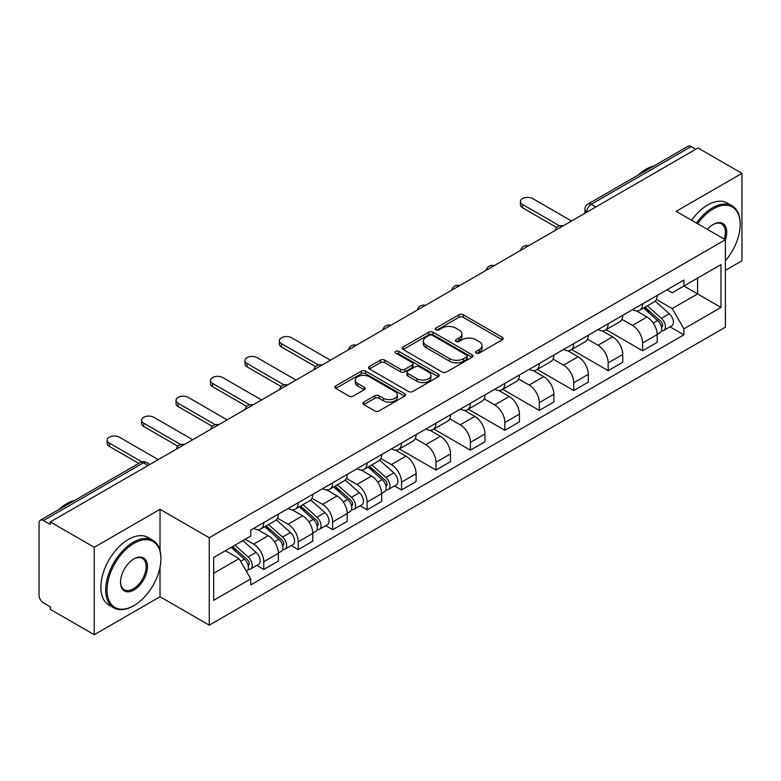 <?xml version="1.0" encoding="UTF-8"?>
<svg xmlns="http://www.w3.org/2000/svg" width="781" height="781" viewBox="0 0 781 781"><rect width="100%" height="100%" fill="white"/><g stroke="black" fill="none" stroke-linecap="round" stroke-linejoin="round"><path stroke-width="1.17" d="M476.215 353.09A2.148 1.24 0 0 0 479.251 353.09L502.271 339.803A3.065 1.767 0 0 0 503.169 338.544A3.065 1.767 0 0 0 502.271 337.294L463.27 314.782A3.065 1.767 0 0 0 458.935 314.782L435.915 328.069A2.148 1.24 0 0 0 435.281 328.947A2.148 1.24 0 0 0 435.915 329.826A2.148 1.24 0 0 0 438.942 329.826L441.929 328.098A9.802 5.662 0 0 1 455.792 328.098L459.043 329.982A9.802 5.662 0 0 1 461.913 333.985A9.802 5.662 0 0 1 459.043 337.988L456.065 339.706A2.148 1.24 0 0 0 455.44 340.584A2.148 1.24 0 0 0 456.065 341.453A2.148 1.24 0 0 0 459.101 341.453L462.079 339.735A9.802 5.662 0 0 1 475.941 339.735L479.192 341.609A9.802 5.662 0 0 1 482.072 345.612A9.802 5.662 0 0 1 479.192 349.624L476.215 351.343A2.148 1.24 0 0 0 475.59 352.211A2.148 1.24 0 0 0 476.215 353.09L476.215 351.343M363.809 402.098A3.065 1.767 0 0 0 362.911 403.357A3.065 1.767 0 0 0 363.809 404.607L374.753 410.923A3.065 1.767 0 0 0 379.088 410.923L404.656 396.162A3.065 1.767 0 0 0 405.554 394.913A3.065 1.767 0 0 0 404.656 393.653L365.654 371.141A3.065 1.767 0 0 0 361.32 371.141L335.752 385.902A3.065 1.767 0 0 0 334.854 387.151A3.065 1.767 0 0 0 335.752 388.401L348.961 396.035A3.065 1.767 0 0 0 353.295 396.035L364.239 389.719A3.065 1.767 0 0 0 365.137 388.469A3.065 1.767 0 0 0 364.239 387.21L357.688 383.432A8.2 4.735 0 0 1 355.287 380.083A8.2 4.735 0 0 1 360.344 375.71A8.2 4.735 0 0 1 369.276 376.735L394.961 391.564A8.2 4.735 0 0 1 397.363 394.913A8.2 4.735 0 0 1 392.296 399.276A8.2 4.735 0 0 1 383.364 398.251L379.088 395.782A3.065 1.767 0 0 0 374.753 395.782L363.809 402.098L363.809 404.607M209.259 537.738L160.027 509.31L94.237 547.296L50.306 521.933L698.019 147.98L741.95 173.343L676.161 211.329L725.393 239.747L209.259 537.738L209.259 625.171L725.393 327.18L725.393 239.747A19.047 10.993 -60 0 0 713.248 224.45L713.248 224.45A19.047 10.993 -60 0 0 707.41 229.37M442.144 372.01A3.065 1.767 0 0 0 446.478 372.01L472.046 357.249A3.065 1.767 0 0 0 472.944 355.999A3.065 1.767 0 0 0 472.046 354.75L433.045 332.228A3.065 1.767 0 0 0 428.71 332.228L403.142 346.989A3.065 1.767 0 0 0 402.244 348.248A3.065 1.767 0 0 0 403.142 349.498L442.144 372.01M396.523 353.559A2.148 1.24 0 0 1 398.7 353.861L398.7 351.313L438.346 374.206A3.065 1.767 0 0 1 439.244 375.456A3.065 1.767 0 0 1 438.346 376.706L412.778 391.466A3.065 1.767 0 0 1 408.443 391.466L369.442 368.944L369.442 366.445A3.065 1.767 0 0 0 368.544 367.695A3.065 1.767 0 0 0 369.442 368.944M369.442 366.445L380.386 360.129A3.065 1.767 0 0 1 384.721 360.129L400.536 369.267A3.065 1.767 0 0 0 404.87 369.267L412.134 365.069A3.065 1.767 0 0 0 413.032 363.819A3.065 1.767 0 0 0 412.134 362.569L395.664 353.061A2.148 1.24 0 0 1 395.03 352.182A2.148 1.24 0 0 1 396.357 351.04A2.148 1.24 0 0 1 398.7 351.313M94.237 547.296L94.237 634.728L50.306 609.365L50.306 606.817L43.463 602.864A6.248 3.602 -120 0 1 39.05 595.22L39.05 523.075A6.248 3.602 -120 0 1 40.339 520.224L140.346 462.489A6.248 3.602 60 0 1 143.47 462.791L43.463 520.527A6.248 3.602 -120 0 0 40.339 520.224M725.393 270.333L741.95 260.776L741.95 173.343M94.237 634.728L160.027 596.752L209.259 625.171M50.306 521.933L50.306 524.481L43.463 520.527M595.805 206.994L591.168 204.319A6.248 3.602 60 0 0 588.044 204.007L688.051 146.272A6.248 3.602 60 0 1 691.175 146.574L591.168 204.319A6.248 3.602 120 0 0 586.756 211.963L586.756 212.217M695.812 149.259L691.175 146.574M642.607 303.858A14.361 8.288 60 0 1 639.629 310.301L654.205 301.896A14.361 8.288 -120 0 0 657.182 295.443M621.93 319.322L632.454 325.394A14.361 8.288 60 0 1 642.607 342.986L657.182 334.571A14.361 8.288 -120 0 0 647.019 316.988L636.593 310.965M657.182 334.571L657.182 342.351L642.607 350.757L606.085 329.67M639.629 310.301A14.361 8.288 60 0 1 632.561 309.657M642.607 342.986L642.607 350.757M608.165 323.744A14.361 8.288 60 0 1 605.197 330.187L619.763 321.772A14.361 8.288 -120 0 0 622.74 315.329M571.643 349.556L608.165 370.643L622.74 362.228L622.74 354.457A14.361 8.288 -120 0 0 612.587 336.865L602.151 330.851M605.197 330.187A14.361 8.288 60 0 1 598.129 329.543M587.488 339.208L598.012 345.28A14.361 8.288 60 0 1 608.165 362.872L608.165 370.643M573.732 343.62A14.361 8.288 60 0 1 570.755 350.073L585.33 341.658A14.361 8.288 -120 0 0 588.298 335.215M537.211 369.442L573.732 390.529L588.298 382.114L588.298 374.343A14.361 8.288 -120 0 0 578.145 356.751L567.719 350.728M570.755 350.073A14.361 8.288 60 0 1 563.687 349.419M553.055 359.084L563.579 365.166A14.361 8.288 60 0 1 573.732 382.749L573.732 390.529M539.29 363.507A14.361 8.288 60 0 1 536.322 369.95L550.888 361.544A14.361 8.288 -120 0 0 553.866 355.091M502.769 389.319L539.29 410.406L553.866 402L553.866 394.22A14.361 8.288 -120 0 0 543.703 376.637L533.277 370.614M536.322 369.95A14.361 8.288 60 0 1 529.245 369.306M518.613 378.97L529.137 385.043A14.361 8.288 60 0 1 539.29 402.635L539.29 410.406M504.858 383.393A14.361 8.288 60 0 1 501.88 389.836L516.446 381.421A14.361 8.288 -120 0 0 519.424 374.978M468.327 409.205L504.858 430.292L519.424 421.877L519.424 414.106A14.361 8.288 -120 0 0 509.271 396.514L498.844 390.5M501.88 389.836A14.361 8.288 60 0 1 494.812 389.192M484.171 398.857L494.695 404.929A14.361 8.288 60 0 1 504.858 422.521L504.858 430.292M470.416 403.269A14.361 8.288 60 0 1 467.438 409.722L482.014 401.307A14.361 8.288 -120 0 0 484.981 394.864M433.894 429.091L470.416 450.178L484.981 441.763L484.981 433.992A14.361 8.288 -120 0 0 474.828 416.4L464.402 410.376M467.438 409.722A14.361 8.288 60 0 1 460.37 409.068M449.739 418.733L460.263 424.815A14.361 8.288 60 0 1 470.416 442.397L470.416 450.178M435.974 423.156A14.361 8.288 60 0 1 433.006 429.599L447.572 421.193A14.361 8.288 -120 0 0 450.549 414.74M399.452 448.968L435.974 470.055L450.549 461.649L450.549 453.868A14.361 8.288 -120 0 0 440.396 436.286L429.96 430.263M433.006 429.599A14.361 8.288 60 0 1 425.928 428.954M415.297 438.619L425.821 444.692A14.361 8.288 60 0 1 435.974 462.284L435.974 470.055M401.541 443.042A14.361 8.288 60 0 1 398.564 449.485L413.129 441.07A14.361 8.288 -120 0 0 416.107 434.626M394.551 485.909L401.541 489.941L416.107 481.526L416.107 473.755A14.361 8.288 -120 0 0 405.954 456.163L395.528 450.149M398.564 449.485A14.361 8.288 60 0 1 391.496 448.841M380.864 458.506L391.379 464.578A14.361 8.288 60 0 1 401.541 482.17L401.541 489.941M367.099 462.918A14.361 8.288 60 0 1 364.122 469.371L378.697 460.956A14.361 8.288 -120 0 0 381.665 454.513M360.109 505.795L367.099 509.827L381.665 501.412L381.665 493.641A14.361 8.288 -120 0 0 371.512 476.049L361.086 470.025M364.122 469.371A14.361 8.288 60 0 1 357.054 468.717M346.422 478.382L356.946 484.464A14.361 8.288 60 0 1 367.099 502.046L367.099 509.827M332.657 482.804A14.361 8.288 60 0 1 329.689 489.248L344.255 480.842A14.361 8.288 -120 0 0 347.233 474.389M325.677 525.672L332.657 529.703L347.233 521.298L347.233 513.517A14.361 8.288 -120 0 0 337.08 495.935L326.643 489.912M329.689 489.248A14.361 8.288 60 0 1 322.621 488.603M311.98 498.268L322.504 504.341A14.361 8.288 60 0 1 332.657 521.933L332.657 529.703M298.225 502.691A14.361 8.288 60 0 1 295.247 509.134L309.823 500.719A14.361 8.288 -120 0 0 312.79 494.275M291.235 545.558L298.225 549.59L312.79 541.174L312.79 533.403A14.361 8.288 -120 0 0 302.637 515.811L292.211 509.798M295.247 509.134A14.361 8.288 60 0 1 288.179 508.49M277.548 518.154L288.072 524.227A14.361 8.288 60 0 1 298.225 541.819L298.225 549.59M263.783 522.567A14.361 8.288 60 0 1 260.805 529.02L275.381 520.605A14.361 8.288 -120 0 0 278.358 514.162M256.803 565.444L263.783 569.476L278.358 561.061L278.358 553.29A14.361 8.288 -120 0 0 268.195 535.698L257.769 529.674M260.805 529.02A14.361 8.288 60 0 1 253.737 528.366M245.244 539.271L253.63 544.113A14.361 8.288 60 0 1 263.783 561.695L263.783 569.476M667.003 289.771L672.187 292.768L720.98 264.603L697.579 278.114L697.579 293.92L672.187 308.573L656.372 299.435M213.672 573.293L239.054 558.64L250.76 578.906L213.672 600.316L213.672 557.488L250.76 536.078L250.76 530.094L683.892 280.028L683.892 286.012L720.98 307.431L683.892 328.84L672.187 308.573M720.98 264.603L720.98 307.431M250.76 578.906L250.76 584.901L683.892 334.834L683.892 328.84M160.027 509.31L160.027 550.644M160.027 567.299L160.027 596.752M239.054 558.64L225.367 550.742M670.059 326.849L683.892 334.834M477.074 353.393L479.192 352.172A9.802 5.662 0 0 0 482.072 348.17L482.072 345.612M461.913 333.985L461.913 336.533A9.802 5.662 0 0 1 459.043 340.536L456.924 341.756M502.232 339.823L463.27 317.33A3.065 1.767 0 0 0 458.935 317.33L436.774 330.129M472.007 357.278L433.045 334.776A3.065 1.767 0 0 0 428.71 334.776L403.181 349.517M466.628 356.878A2.148 1.24 0 0 0 467.253 355.999A2.148 1.24 0 0 0 466.628 355.121L432.391 335.361A2.148 1.24 0 0 0 429.355 335.361L426.211 337.167A9.802 5.662 0 0 0 423.341 341.18A9.802 5.662 0 0 0 426.211 345.182L449.622 358.694A9.802 5.662 0 0 0 463.484 358.694L466.628 356.878L466.628 359.426A2.148 1.24 0 0 0 467.253 358.547L467.253 355.999M423.341 341.18L423.341 343.728A9.802 5.662 0 0 0 426.211 347.73L426.211 345.182M466.628 359.426L463.484 361.242A9.802 5.662 0 0 1 449.622 361.242L426.211 347.73M369.481 368.974L380.386 362.677L380.386 360.129M413.032 363.819L413.032 366.367A3.065 1.767 0 0 1 412.134 367.617L404.87 371.815A3.065 1.767 0 0 1 400.536 371.815L384.721 362.677A3.065 1.767 0 0 0 380.386 362.677M398.7 353.861L438.307 376.725M416.956 378.736A8.2 4.735 0 0 0 425.889 379.761A8.2 4.735 0 0 0 430.946 375.388A8.2 4.735 0 0 0 428.544 372.049L419.495 366.826A3.065 1.767 0 0 0 415.16 366.826L407.907 371.014A3.065 1.767 0 0 0 407.008 372.264A3.065 1.767 0 0 0 407.907 373.513L416.956 378.736L416.956 381.284A8.2 4.735 0 0 0 425.889 382.309A8.2 4.735 0 0 0 430.946 377.945L430.946 375.388M407.008 372.264L407.008 374.812A3.065 1.767 0 0 0 407.907 376.061L407.907 373.513M416.956 381.284L407.907 376.061M397.363 394.913L397.363 397.461A8.2 4.735 0 0 1 392.296 401.834A8.2 4.735 0 0 1 383.364 400.799L379.088 398.33A3.065 1.767 0 0 0 374.753 398.33L363.848 404.626M355.287 380.083L355.287 382.631A8.2 4.735 0 0 0 357.688 385.98L357.688 383.432M364.2 389.739L357.688 385.98M404.617 396.182L365.654 373.689A3.065 1.767 0 0 0 361.32 373.689L335.791 388.43M643.603 308.017L657.641 320.532A7.8 4.51 60 0 1 660.091 332.608L657.172 334.288M643.974 308.349L650.583 312.156M645.018 307.197L660.638 321.128A3.749 2.167 60 0 1 661.81 326.927A3.749 2.167 60 0 1 661.468 327.054M647.361 305.849L661.39 318.365A7.8 4.51 60 0 1 663.84 330.441A7.8 4.51 60 0 1 661.487 330.685M655.181 301.144L669.337 313.777A7.8 4.51 60 0 1 671.787 325.853L663.84 330.441M556.677 227.486L522.518 207.756A7.185 4.149 180 0 1 520.41 204.827L520.41 201.508A7.185 4.149 -0 0 0 522.518 204.446L559.528 225.816M571.526 221.013L532.671 198.579A7.185 4.149 -0 0 0 524.842 197.681A7.185 4.149 -0 0 0 520.41 201.508M725.393 260.756A38.093 21.995 120 0 0 740.183 224.45A38.093 21.995 120 0 0 713.248 208.908A38.093 21.995 120 0 0 697.618 223.708M696.476 223.054A39.021 22.532 -60 0 1 712.584 207.756A39.021 22.532 -60 0 1 732.1 205.823A39.021 22.532 -60 0 1 740.183 223.688A39.021 22.532 -60 0 1 740.183 224.079M724.221 239.074A18.109 10.456 120 0 0 721.644 223.942A18.109 10.456 120 0 0 712.916 224.655M638.028 175.149A39.021 22.532 -60 0 1 645.916 169.262A39.021 22.532 -60 0 1 653.804 166.041M691.624 220.252A39.021 22.532 -60 0 1 707.732 204.954A39.021 22.532 -60 0 1 727.248 203.021L732.1 205.823M133.981 605.548A38.093 21.995 120 0 0 133.981 605.539A38.093 21.995 120 0 0 160.906 558.893A38.093 21.995 120 0 0 133.981 543.342A38.093 21.995 120 0 0 107.046 589.997A38.093 21.995 120 0 0 133.981 605.548L133.317 605.929A39.021 22.532 -60 0 1 113.801 607.862A39.021 22.532 -60 0 1 107.817 576.583A39.021 22.532 -60 0 1 133.317 542.199A39.021 22.532 -60 0 1 152.822 540.267A39.021 22.532 -60 0 1 160.906 558.132A39.021 22.532 -60 0 1 160.906 558.513M133.981 558.893L133.981 558.893A19.047 10.993 -60 0 1 147.443 566.674A19.047 10.993 -60 0 1 133.981 589.997A19.047 10.993 -60 0 1 120.508 582.216A19.047 10.993 -60 0 1 133.981 558.893L133.981 558.893M120.518 581.825A18.109 10.456 120 0 0 124.257 589.743A18.109 10.456 120 0 0 133.317 588.845A18.109 10.456 120 0 0 145.149 572.893A18.109 10.456 120 0 0 142.367 558.376A18.109 10.456 120 0 0 133.639 559.089M58.76 509.593A39.021 22.532 -60 0 1 66.649 503.706A39.021 22.532 -60 0 1 74.537 500.484M113.801 607.862L108.949 605.05A39.021 22.532 -60 0 1 102.965 573.781A39.021 22.532 -60 0 1 128.455 539.398A39.021 22.532 -60 0 1 147.97 537.465L152.822 540.267M133.317 605.929L133.981 605.539M368.095 467.077L382.124 479.602A7.8 4.51 60 0 1 384.574 491.669L381.665 493.348M368.466 467.409L375.075 471.216M369.511 466.257L385.131 480.188A3.749 2.167 60 0 1 386.302 485.987A3.749 2.167 60 0 1 385.96 486.124M371.844 464.91L385.882 477.435A7.8 4.51 60 0 1 388.333 489.502A7.8 4.51 60 0 1 385.97 489.755M379.673 460.214L393.829 472.847A7.8 4.51 60 0 1 396.279 484.913L388.333 489.502M333.653 486.963L347.691 499.479A7.8 4.51 60 0 1 350.142 511.545L347.233 513.234M334.024 487.295L340.633 491.103M335.069 486.143L350.689 500.074A3.749 2.167 60 0 1 351.86 505.863A3.749 2.167 60 0 1 351.518 506M337.412 484.796L351.44 497.312A7.8 4.51 60 0 1 353.891 509.388A7.8 4.51 60 0 1 351.538 509.632M345.231 480.09L359.387 492.723A7.8 4.51 60 0 1 361.837 504.799L353.891 509.388M299.221 506.84L313.249 519.365A7.8 4.51 60 0 1 315.7 531.431L312.79 533.111M299.592 507.172L306.191 510.989M300.636 506.02L316.246 519.961A3.749 2.167 60 0 1 317.428 525.75A3.749 2.167 60 0 1 317.086 525.886M302.969 504.672L317.008 517.198A7.8 4.51 60 0 1 319.458 529.264A7.8 4.51 60 0 1 317.096 529.518M310.799 499.977L324.955 512.609A7.8 4.51 60 0 1 327.405 524.676L319.458 529.264M264.779 526.726L278.817 539.251A7.8 4.51 60 0 1 281.267 551.318L278.348 552.997M265.149 527.058L271.759 530.865M266.194 525.906L281.814 539.837A3.749 2.167 60 0 1 282.986 545.636A3.749 2.167 60 0 1 282.644 545.773M268.537 524.559L282.566 537.084A7.8 4.51 60 0 1 285.016 549.15A7.8 4.51 60 0 1 282.663 549.404M276.357 519.863L290.512 532.496A7.8 4.51 60 0 1 292.963 544.562L285.016 549.15M231.196 547.374L244.375 559.128A7.8 4.51 60 0 1 246.825 571.194L246.435 571.419M231.332 547.296L237.317 550.751M232.611 546.554L247.372 559.723A3.749 2.167 60 0 1 248.543 565.512A3.749 2.167 60 0 1 248.202 565.649M234.954 545.206L248.124 556.96A7.8 4.51 60 0 1 250.574 569.037A7.8 4.51 60 0 1 248.221 569.281M242.901 540.618L256.07 552.372A7.8 4.51 60 0 1 258.521 564.448L250.574 569.037M315.612 366.66L281.443 346.94A7.185 4.149 180 0 1 279.344 344.001L279.344 340.692A7.185 4.149 -0 0 0 281.443 343.62L318.463 364.991M330.451 360.197L291.596 337.763A7.185 4.149 -0 0 0 283.776 336.865A7.185 4.149 -0 0 0 279.344 340.692M281.17 386.546L247.011 366.816A7.185 4.149 180 0 1 244.902 363.887L244.902 360.578A7.185 4.149 -0 0 0 247.011 363.507L284.02 384.877M296.019 380.074L257.164 357.639A7.185 4.149 -0 0 0 249.334 356.741A7.185 4.149 -0 0 0 244.902 360.578M246.737 406.432L212.569 386.702A7.185 4.149 180 0 1 210.46 383.774L210.46 380.454A7.185 4.149 -0 0 0 212.569 383.393L249.588 404.763M261.576 399.96L222.722 377.526A7.185 4.149 -0 0 0 214.892 376.627A7.185 4.149 -0 0 0 210.46 380.454M212.295 426.309L178.127 406.589A7.185 4.149 180 0 1 176.028 403.65L176.028 400.341A7.185 4.149 -0 0 0 178.127 403.269L215.146 424.639M227.134 419.846L188.28 397.412A7.185 4.149 -0 0 0 180.46 396.514A7.185 4.149 -0 0 0 176.028 400.341M177.853 446.195L143.694 426.465A7.185 4.149 180 0 1 141.586 423.536L141.586 420.227A7.185 4.149 -0 0 0 143.694 423.156L180.704 444.526M192.702 439.723L153.847 417.288A7.185 4.149 -0 0 0 146.018 416.39A7.185 4.149 -0 0 0 141.586 420.227M138.774 463.397L109.252 446.351A7.185 4.149 180 0 1 107.153 443.423L107.153 440.103A7.185 4.149 -0 0 0 109.252 443.042L141.849 461.864M158.26 459.609L119.405 437.175A7.185 4.149 -0 0 0 111.585 436.276A7.185 4.149 -0 0 0 107.153 440.103M586.98 212.09L586.756 211.963A6.248 3.602 0 0 1 584.93 209.415L584.93 213.272M298.225 541.819L312.79 533.403M332.657 521.933L347.233 513.517M367.099 502.046L381.665 493.641M401.541 482.17L416.107 473.755M435.974 462.284L450.549 453.868M470.416 442.397L484.981 433.992M504.858 422.521L519.424 414.106M539.29 402.635L553.866 394.22M573.732 382.749L588.298 374.343M608.165 362.872L622.74 354.457M263.783 561.695L278.358 553.29M253.63 544.113L268.195 535.698M288.072 524.227L302.637 515.811M322.504 504.341L337.08 495.935M356.946 484.464L371.512 476.049M391.379 464.578L405.954 456.163M425.821 444.692L440.396 436.286M460.263 424.815L474.828 416.4M494.695 404.929L509.271 396.514M529.137 385.043L543.703 376.637M563.579 365.166L578.145 356.751M598.012 345.28L612.587 336.865M632.454 325.394L647.019 316.988M562.525 226.207A6.248 3.602 120 0 0 559.772 227.798M528.083 246.093A6.248 3.602 120 0 0 525.33 247.684M493.651 265.97A6.248 3.602 120 0 0 490.888 267.561M459.208 285.856A6.248 3.602 120 0 0 456.455 287.447M424.776 305.742A6.248 3.602 120 0 0 422.013 307.333M390.334 325.618A6.248 3.602 120 0 0 387.581 327.21M355.892 345.505A6.248 3.602 120 0 0 353.139 347.096M321.46 365.391A6.248 3.602 120 0 0 318.697 366.982M287.017 385.267A6.248 3.602 120 0 0 284.264 386.859M252.575 405.154A6.248 3.602 120 0 0 249.822 406.745M218.143 425.04A6.248 3.602 120 0 0 215.38 426.631M183.701 444.916A6.248 3.602 120 0 0 180.948 446.507M148.107 465.466L143.47 462.791A6.248 3.602 120 0 1 146.594 462.489A6.248 6.248 0 0 0 140.346 462.489M479.192 352.172L479.192 349.624M456.065 341.453L456.065 339.706M459.043 340.536L459.043 337.988M435.915 329.826L435.915 328.069M458.935 317.33L458.935 314.782M463.27 317.33L463.27 314.782M502.271 339.803L502.271 337.294M403.142 349.498L403.142 346.989M428.71 334.776L428.71 332.228M433.045 334.776L433.045 332.228M472.046 357.249L472.046 354.75M449.622 361.242L449.622 358.694M463.484 361.242L463.484 358.694M384.721 362.677L384.721 360.129M400.536 371.815L400.536 369.267M404.87 371.815L404.87 369.267M412.134 367.617L412.134 365.069M438.346 376.706L438.346 374.206M374.753 398.33L374.753 395.782M379.088 398.33L379.088 395.782M383.364 400.799L383.364 398.251M364.239 389.719L364.239 387.21M335.752 388.401L335.752 385.902M361.32 373.689L361.32 371.141M365.654 373.689L365.654 371.141M404.656 396.162L404.656 393.653M657.641 320.532L653.258 323.061M662.591 325.208L661.185 326.019M669.337 313.777L661.39 318.365M522.518 204.446L522.518 207.756M382.124 479.602L377.75 482.121M387.073 484.269L385.668 485.079M393.829 472.847L385.882 477.435M347.691 499.479L343.318 502.007M352.641 504.155L351.235 504.965M359.387 492.723L351.44 497.312M313.249 519.365L308.876 521.893M318.199 524.031L316.793 524.852M324.955 512.609L317.008 517.198M278.817 539.251L274.434 541.77M283.767 543.918L282.361 544.728M290.512 532.496L282.566 537.084M244.375 559.128L240.597 561.305M249.324 563.804L247.919 564.614M256.07 552.372L248.124 556.96M281.443 343.62L281.443 346.94M247.011 363.507L247.011 366.816M212.569 383.393L212.569 386.702M178.127 403.269L178.127 406.589M143.694 423.156L143.694 426.465M109.252 443.042L109.252 446.351M563.052 225.904A6.248 6.248 0 0 0 555.047 230.522M528.62 245.781A6.248 6.248 0 0 0 520.605 250.408M494.178 265.667A6.248 6.248 0 0 0 486.163 270.294M459.736 285.553A6.248 6.248 0 0 0 451.73 290.171M425.303 305.43A6.248 6.248 0 0 0 417.288 310.057M390.861 325.316A6.248 6.248 0 0 0 382.856 329.943M356.429 345.202A6.248 6.248 0 0 0 348.414 349.82M321.987 365.078A6.248 6.248 0 0 0 313.972 369.706M287.545 384.965A6.248 6.248 0 0 0 279.539 389.592M253.112 404.851A6.248 6.248 0 0 0 245.097 409.469M218.67 424.727A6.248 6.248 0 0 0 210.655 429.355M184.228 444.614A6.248 6.248 0 0 0 176.223 449.241M149.932 464.412L146.594 462.489M588.044 204.007A6.248 6.248 0 0 0 584.93 209.415M740.183 224.45L740.183 223.688M160.906 558.893L160.906 558.132"/></g></svg>

